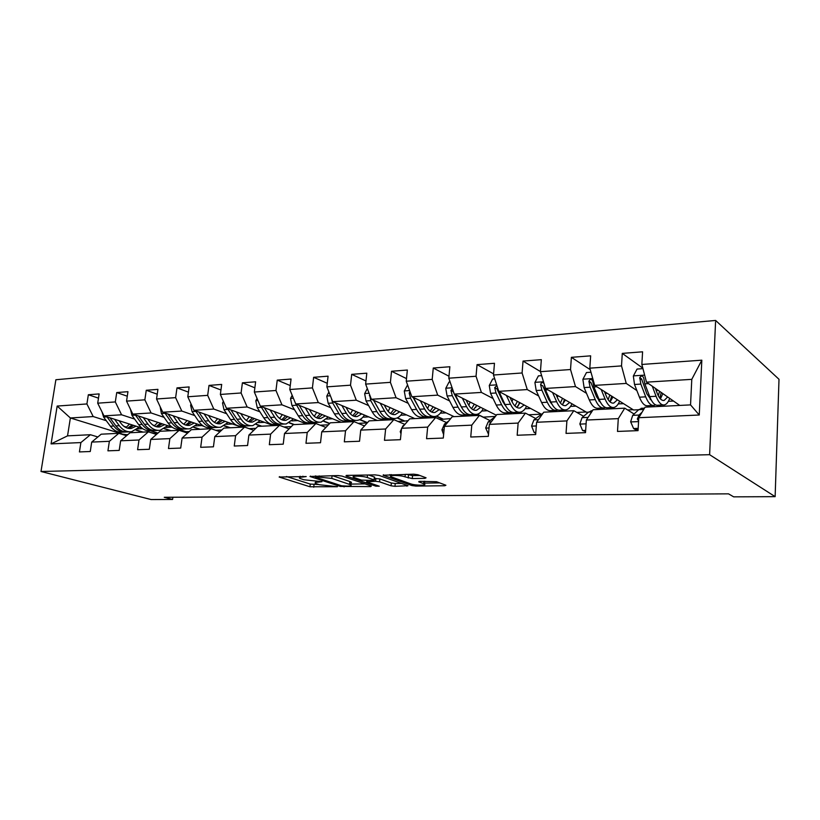 <?xml version="1.0" encoding="UTF-8"?>
<svg xmlns="http://www.w3.org/2000/svg" width="820" height="820" viewBox="0 0 820 820"><rect width="100%" height="100%" fill="white"/><g stroke="black" fill="none" stroke-linecap="round" stroke-linejoin="round"><path stroke-width="1.23" d="M306.219 476.553L279.148 477.025L309.97 486.772L337.409 486.721L319.277 484.712L315.577 483.431C314.367 482.652 315.351 482.221 318.539 482.119L321.963 481.678L303.759 479.741L299.884 478.388C298.634 477.588 299.607 477.137 302.795 477.025L306.219 476.553M424.924 478.357L426.082 477.814L417.851 474.729L413.69 474.175L383.104 475.231L411.947 485.563L415.883 486.086L444.737 485.747L445.916 485.245L436.517 481.709L419.891 481.35L418.753 481.863L424.207 483.902C428.071 485.665 415.135 485.583 410.594 483.831L391.14 476.799C387.112 474.964 400.314 475.005 405.039 476.861L412.275 478.562L424.924 478.357L425.016 477.404M41 471.49L151.126 499.554L172.579 499.452L164.266 497.289L728.519 493.845L733.664 496.848L775.136 496.653L709.618 454.69L41 471.49L55.883 379.742L715.624 320.446L709.618 454.69M342.002 476.092L337.973 475.559L309.991 476.492L340.269 486.414L370.63 486.608L371.347 486.045L342.002 476.092M346.757 475.395L375.006 474.882L379.096 475.426L408.001 485.717L394.963 486.321L391.058 485.809L379.558 481.811L375.591 481.289L366.694 481.863L379.27 486.209L375.837 486.157L346.091 476.01L346.757 475.395M642.829 368.17L622.277 353.389L621.519 365.904L589.816 368.159L590.646 355.839L571.376 357.335L570.525 369.533L540.431 371.675L541.333 359.662L523.037 361.077L522.094 372.977L493.486 375.017L494.47 363.291L477.055 364.633L476.041 376.257L448.806 378.194L449.862 366.745L433.267 368.026L432.191 379.373L406.238 381.218L407.356 370.035L391.529 371.265L390.402 382.345L365.638 384.108L366.806 373.182L351.698 374.351L350.509 385.185L326.862 386.866L328.072 376.175L313.64 377.303L312.41 387.901L289.798 389.51L291.049 379.045L277.242 380.121L275.971 390.494L254.333 392.032L255.625 381.792L242.402 382.817L241.09 392.975L220.365 394.451L221.687 384.426L209.018 385.4L207.675 395.353L187.79 396.767L189.153 386.937L176.997 387.88L175.623 397.638L156.548 398.991L157.932 389.356L146.257 390.269L144.863 399.822L126.546 401.123L127.951 391.683L116.737 392.554L115.312 401.923L97.703 403.184L99.138 393.918L88.345 394.748L86.91 403.952L57.174 406.064L51.076 443.897L67.537 435.861L90.395 434.723L97.857 436.968M622.277 353.389L642.583 351.811L641.855 364.449L701.828 360.185L699.255 415.012L638.79 417.708L638.042 430.643L617.501 431.433L618.29 418.62L586.351 420.045L585.511 432.652L566.036 433.39L566.907 420.906L536.598 422.259L535.665 434.549L517.174 435.246L518.137 423.079L489.335 424.37L488.33 436.353L470.741 437.019L471.777 425.149L444.378 426.369L443.302 438.064L426.564 438.7L427.661 427.117L401.554 428.276L400.416 439.694L384.467 440.309L385.625 428.993L360.728 430.1L359.539 441.252L344.318 441.836L345.527 430.777L321.747 431.832L320.517 442.738L305.973 443.292L307.233 432.488L284.509 433.493L283.228 444.163L269.329 444.696L270.62 434.118L248.88 435.082L247.568 445.516L234.253 446.029L235.596 435.676L214.778 436.609L213.425 446.818L200.674 447.31L202.038 437.173L182.091 438.064L180.707 448.068L168.479 448.53L169.873 438.608L150.736 439.458L149.322 449.268L137.596 449.708L139.01 439.981L120.632 440.801L119.197 450.405L107.932 450.836L109.367 441.303L91.707 442.093L90.261 451.512L79.427 451.922L80.883 442.574L51.076 443.897M638.657 409.744L633.553 409.99L594.695 385.38L626.244 383.422L636.873 390.566M650.188 399.504L650.68 398.909M658.624 405.183L660.428 406.392M634.106 414.028L624.758 408.165L593.096 409.744L586.351 420.045M626.244 383.422L621.519 365.904M594.695 385.38L589.816 368.159M618.29 418.62L624.758 408.165M588.422 412.183L586.566 412.275L545.525 388.434L575.486 386.579L586.515 393.323M598.815 400.847L600.086 401.626M609.906 407.632L611.833 408.811M583.635 416.304L573.816 410.697L543.752 412.193L536.598 422.259M575.486 386.579L570.525 369.533M545.525 388.434L540.431 371.675M566.907 420.906L573.816 410.697M541.149 414.12L498.775 391.345L527.27 389.572L538.637 395.978M550.404 402.599L551.44 403.184M563.494 409.969L565.523 411.107M535.665 418.487L525.435 413.106L496.858 414.52L489.335 424.37M527.27 389.572L522.094 372.977M498.775 391.345L493.486 375.017M518.137 423.079L525.435 413.106M496.336 415.207L454.27 394.112L481.401 392.421L493.076 398.53M504.454 404.475L505.212 404.875M519.306 412.245L521.335 413.311M490.022 420.568L479.423 415.391L452.22 416.744L444.378 426.369M481.401 392.421L476.041 376.257M454.27 394.112L448.806 378.194M471.777 425.149L479.423 415.391M454.106 416.652L411.845 396.747L437.716 395.137L449.647 400.98M476.922 414.315L479.146 415.402M446.521 422.566L435.615 417.564L409.672 418.856L401.554 428.276M437.716 395.137L432.191 379.373M411.845 396.747L406.238 381.218M427.661 427.117L435.615 417.564M414.848 418.6L371.368 399.258L396.06 397.731L408.216 403.327M436.168 416.201L442.81 419.256L439.633 419.409M404.885 424.411L393.846 419.645L369.092 420.875L360.728 430.1M396.06 397.731L390.402 382.345M371.368 399.258L365.638 384.108M385.625 428.993L393.846 419.645M377.261 420.465L332.705 401.667L356.29 400.201L368.641 405.582M397.085 417.974L404.321 421.121L397.977 421.429M364.51 425.928L353.973 421.623L330.337 422.802L321.747 431.832M356.29 400.201L350.509 385.185M332.705 401.667L326.862 386.866M345.527 430.777L353.973 421.623M341.233 422.259L295.743 403.963L318.293 402.558L330.808 407.745M359.621 419.676L367.298 422.853M367.237 422.925L358.227 423.366M325.94 427.425L315.885 423.52L293.283 424.637L284.509 433.493M318.293 402.558L312.41 387.901M295.743 403.963L289.798 389.51M307.233 432.488L315.885 423.52M306.68 423.981L260.35 406.166L281.947 404.824L294.595 409.815M323.695 421.316L329.548 423.632M328.43 424.811L320.231 425.211M289.06 428.901L279.466 425.324L257.818 426.4L248.88 435.082M281.947 404.824L275.971 390.494M260.35 406.166L254.333 392.032M270.62 434.118L279.466 425.324M273.501 425.621L226.453 408.268L247.148 406.986L259.909 411.814M289.214 422.905L293.755 424.616M291.336 426.615L283.884 426.974M253.78 430.336L244.585 427.066L223.86 428.091L214.778 436.609M247.148 406.986L241.09 392.975M226.453 408.268L220.365 394.451M235.596 435.676L244.585 427.066M241.623 427.21L193.95 410.287L213.794 409.057L226.648 413.731M256.106 424.432L261.088 426.246M255.84 428.337L249.085 428.665M219.975 431.74L211.171 428.727L191.296 429.711L182.091 438.064M213.794 409.057L207.675 395.353M193.95 410.287L187.79 396.767M202.038 437.173L211.171 428.727M203.678 426.236L162.749 412.234L181.804 411.045L194.74 415.576M224.301 425.918L229.692 427.804M208.229 427.794L210.965 428.737M221.841 429.987L216.357 430.254M187.554 433.103L179.119 430.315L160.043 431.269L150.736 439.458M181.804 411.045L175.623 397.638M162.749 412.234L156.548 398.991M169.873 438.608L179.119 430.315M171.964 427.056L132.789 414.09L151.085 412.952L164.082 417.349M183.034 423.745L184.018 424.073M193.715 427.353L199.485 429.301M178.986 429.372L186.068 431.72L189.246 431.566M156.456 434.426L148.358 431.843L130.031 432.755L120.632 440.801M151.085 412.952L144.863 399.822M132.789 414.09L126.546 401.123M139.01 439.981L148.358 431.843M141.819 428.009L103.986 415.883L121.575 414.787L134.623 419.051M152.776 424.985L154.765 425.631M164.287 428.747L170.416 430.746M150.501 430.797L157.973 433.083M126.577 435.717L118.808 433.319L101.188 434.19L91.707 442.093M121.575 414.787L115.312 401.923M103.986 415.883L97.703 403.184M109.367 441.303L118.808 433.319M121.76 433.852L70.376 417.974L93.203 416.55L106.282 420.691M123.769 426.236L126.598 427.138M135.946 430.09L142.413 432.14M127.94 434.549L127.11 434.59M93.203 416.55L86.91 403.952M67.537 435.861L70.376 417.974L57.174 406.064M80.883 442.574L90.395 434.723M775.136 496.653L779 379.291L715.624 320.446M172.579 499.452L172.887 497.238M638.79 417.708L645.063 407.161L690.543 404.895L691.783 379.352L646.478 382.161L679.77 405.428M627.618 409.959L633.091 409.692M576.86 412.439L586.085 411.988M528.633 414.787L541.067 414.182M483.031 417.154L495.413 416.406M442.81 419.256L450.713 418.579M404.321 421.121L408.124 420.66M359.939 419.512L367.493 422.638M184.879 431.535L185.422 431.505M155.144 432.981L157.05 432.888M699.255 415.012L690.543 404.895M691.783 379.352L701.828 360.185M646.478 382.161L641.855 364.449M137.545 428.921L142.68 428.655M143.1 432.109L136.212 429.926M98.482 398.151L88.345 394.748M127.274 396.203L116.737 392.554M171.093 430.715L164.553 428.573M166.04 427.435L172.067 427.128M157.235 394.194L146.257 390.269M200.162 429.27L193.991 427.179M195.662 425.898L201.761 425.58M188.436 392.124L176.997 387.88M230.358 427.773L224.577 425.744M226.443 424.299L232.521 423.981M220.949 390.002L209.018 385.4M261.744 426.205L256.393 424.268M258.484 422.628L264.532 422.32M254.866 387.819L242.402 382.817M294.401 424.586L289.511 422.731M291.848 420.896L297.855 420.578M290.27 385.584L277.242 380.121M329.742 423.428L323.992 421.152M326.616 419.082L332.571 418.774M327.272 383.299L313.64 377.303M362.881 417.195L368.785 416.888M365.976 380.972L351.698 374.351M404.352 420.844L397.423 417.821M400.755 415.227L406.587 414.93M406.505 378.604L391.529 371.265M442.831 418.969L436.537 416.068M440.33 413.167L446.09 412.87M448.991 376.236L433.267 368.026M483.041 417.011L477.342 414.223M481.729 411.015L487.398 410.717M493.578 373.869L477.055 364.633M521.879 413.28L519.859 412.224M525.087 408.76L530.643 408.473M540.441 371.552L523.037 361.077M566.036 411.086L564.016 409.938M570.535 406.392L575.968 406.115M590.256 369.687L571.376 357.335M612.325 408.78L610.398 407.612M618.249 403.911L623.528 403.645M660.899 406.371L659.085 405.152M668.372 401.308L673.486 401.041M286.457 476.502L310.278 484.077L318.631 484.507M350.704 484.087L365.013 483.902M315.803 476.799L315.423 477.219L341.602 485.799L347.516 486.116C350.878 486.024 351.913 485.563 350.632 484.753L331.792 478.408L315.803 476.799L315.895 475.959M349.679 483.246C351.565 483.011 351.985 482.59 350.929 481.965L349.863 481.535L349.566 484.323M332.387 475.661L349.863 481.535M401.574 483.421L395.24 483.503L394.963 486.321M374.535 478.439L379.844 478.941L391.345 482.99L395.24 483.503M353.933 475.713L352.702 475.282M367.257 477.527C362.522 475.764 350.037 475.651 353.748 477.394L361.487 480.1L373.336 480.499L374.371 480.028L367.257 477.527L367.524 475.016M374.32 477.578L374.084 479.905M368.621 474.995L374.381 477.014M406.443 474.298L412.562 475.6L419.85 475.477M424.381 482.047L424.914 481.278M424.278 483.113L439.725 482.908M389.828 474.606L391.314 475.139M102.028 411.927L103.586 417.062L110.362 426.195C113.888 430.715 117.998 432.704 122.682 432.16L124.025 432.099M125.931 427.579L129.539 424.073M114.585 419.276L119.31 425.713C122.836 430.254 126.936 432.253 131.61 431.72L139.246 427.189M119.084 420.721L121.063 423.417C123.994 427.21 127.407 428.88 131.302 428.419L136.12 426.185M106.969 416.837L113.754 426.01C117.27 430.541 121.38 432.529 126.054 431.996L126.116 431.986M132.143 424.904L127.664 428.214M129.57 431.822L128.197 431.884C123.523 432.427 119.423 430.428 115.897 425.898L109.911 417.78M128.75 428.429L133.721 425.416M120.94 433.975L127.643 434.805M130.441 409.211L131.928 415.32L138.662 424.647C142.167 429.249 146.247 431.289 150.89 430.746L152.376 430.664M154.314 425.949L157.778 422.361M143.254 417.554L147.969 424.135C151.464 428.778 155.534 430.818 160.166 430.274L167.741 425.662M147.723 419.03L149.701 421.808C152.612 425.672 155.995 427.384 159.859 426.923L164.646 424.637M135.331 414.93L142.188 424.452C145.683 429.075 149.763 431.115 154.396 430.572L154.508 430.551M160.494 423.263L156.118 426.666M158.147 430.377L156.63 430.459C151.987 431.002 147.918 428.962 144.422 424.329L138.395 415.945M157.245 426.912L162.155 423.807M160.156 406.679L161.397 413.516L168.079 423.038C171.554 427.732 175.603 429.813 180.205 429.27L181.845 429.188M183.813 424.227L187.114 420.568M173.061 415.76L177.755 422.505C181.22 427.24 185.248 429.331 189.84 428.778L197.353 424.073M177.489 417.277L179.467 420.127C182.358 424.083 185.709 425.826 189.533 425.365L194.289 423.028M164.83 412.942L171.739 422.833C175.213 427.548 179.252 429.629 183.854 429.085L184.008 429.055M189.963 421.541L185.679 425.047M187.841 428.88L186.16 428.973C181.568 429.516 177.54 427.425 174.065 422.71L168.008 414.028M186.857 425.334L191.685 422.136M150.275 432.458L157.091 433.862M180.943 430.92L187.688 432.981M191.121 404.075L190.599 405.111L192.054 411.63L198.676 421.357C202.13 426.154 206.127 428.286 210.678 427.732L212.493 427.64M214.471 422.413L217.618 418.692M204.077 413.885L208.751 420.803C212.185 425.641 216.172 427.784 220.703 427.23L228.124 422.423M208.464 415.443L210.443 418.384C213.302 422.423 216.613 424.207 220.395 423.735L225.1 421.347M195.529 410.851L202.489 421.152C205.933 425.959 209.93 428.091 214.471 427.538L214.686 427.507M220.58 419.748L216.429 423.366M218.725 427.333L216.88 427.425C212.339 427.968 208.341 425.836 204.908 421.019L198.809 412.019M217.648 423.694L222.394 420.383M223.388 401.318L222.527 403.009L223.973 409.672L230.533 419.604C233.946 424.514 237.892 426.687 242.382 426.133L244.38 426.041M246.389 420.496L249.331 416.714M236.385 411.937L241.018 419.03C244.421 423.971 248.347 426.164 252.816 425.611L260.155 420.701M240.711 413.526L242.689 416.57C245.508 420.691 248.788 422.515 252.519 422.054L257.172 419.604M227.509 408.657L234.499 419.389C237.902 424.309 241.849 426.492 246.338 425.939L246.605 425.887M252.447 417.862L248.429 421.593M250.879 425.713L248.839 425.816C244.36 426.369 240.424 424.186 237.021 419.256L230.891 409.908M249.7 421.972L254.333 418.559M257.039 398.397L255.809 400.826L257.244 407.632L263.722 417.79C267.084 422.802 270.979 425.037 275.407 424.473L277.601 424.36M279.63 418.466L282.357 414.623M270.057 409.897L274.649 417.185C278 422.238 281.875 424.483 286.272 423.93L293.498 418.907M274.321 411.527L276.289 414.674C279.077 418.887 282.305 420.762 285.975 420.291L290.567 417.78M260.842 406.351L267.853 417.564C271.215 422.587 275.11 424.821 279.517 424.268L279.866 424.207M285.627 415.883L281.752 419.737M284.366 424.022L282.131 424.135C277.724 424.698 273.839 422.454 270.477 417.421L264.327 407.694M283.084 420.178L287.605 416.642M213.251 429.434L217.772 430.982M424.432 481.545L424.996 481.75M401 433.903L400.232 431.607L402.907 425.887L404.578 424.77M443.62 434.61L441.929 429.834L444.522 423.981L448.765 420.978M488.505 434.221L485.665 427.958L488.146 421.972L495.198 416.693M292.176 395.301L290.526 398.551L291.94 405.5L298.326 415.894C301.647 421.019 305.47 423.304 309.816 422.741L312.225 422.618M314.265 416.283L316.766 412.419M305.183 407.765L309.734 415.268C313.035 420.434 316.838 422.731 321.153 422.167L328.246 417.042M309.365 409.446L311.344 412.706C314.08 417.011 317.248 418.928 320.845 418.456L325.376 415.883M295.18 402.61L302.641 415.658C305.952 420.793 309.776 423.089 314.111 422.525L314.521 422.443M320.2 413.803L316.499 417.78M319.277 422.269L316.827 422.392C312.502 422.956 308.689 420.66 305.378 415.504L299.197 405.357M317.893 418.303L322.27 414.633M328.892 392.021L326.77 396.173L328.174 403.276L334.447 413.905C337.707 419.153 341.458 421.5 345.712 420.937L348.346 420.803M350.406 413.936L352.641 410.072M341.858 405.531L346.358 413.259C349.597 418.548 353.328 420.906 357.551 420.342C360.236 419.83 362.553 418.077 364.5 415.084M345.968 407.263L347.926 410.646C350.611 415.053 353.728 417.021 357.243 416.539L361.692 413.895M331.321 398.141L332.694 402.999L338.947 413.659C342.207 418.928 345.948 421.275 350.191 420.711L350.683 420.609M356.249 411.599L352.743 415.719M355.706 420.434L353.03 420.568C348.797 421.131 345.056 418.774 341.807 413.505L335.595 402.886M354.199 416.334L358.432 412.521M367.309 388.526L364.644 393.682L366.027 400.959L372.178 411.845C375.365 417.216 379.045 419.614 383.196 419.051L386.066 418.907M388.147 411.384L390.084 407.581M380.193 403.184L384.631 411.158C387.798 416.57 391.437 418.989 395.558 418.425C398.192 417.903 400.447 416.109 402.343 413.034M384.201 404.967L386.159 408.493C388.782 413.003 391.816 415.022 395.25 414.541L399.617 411.824M369.594 394.574L370.753 400.662L376.882 411.578C380.07 416.97 383.729 419.379 387.87 418.815L388.454 418.682M393.887 409.282L390.597 413.536M379.158 410.143L373.561 400.232M393.764 418.518L390.843 418.661C386.712 419.235 383.053 416.816 379.875 411.414L373.643 400.273M392.124 414.274L396.193 410.297M407.571 384.898L404.27 391.078L405.633 398.53L411.63 409.672C414.746 415.176 418.323 417.646 422.361 417.072L425.498 416.919M427.589 408.565L429.188 404.916M420.301 400.724L424.657 408.965C427.753 414.51 431.299 416.99 435.287 416.427C437.859 415.894 440.053 414.059 441.888 410.892M424.196 402.569L426.133 406.238C428.706 410.861 431.658 412.931 434.989 412.46L439.243 409.651M409.928 391.437L409.2 393.108L410.574 398.223L416.56 409.405C419.666 414.93 423.233 417.4 427.251 416.827L427.927 416.673M435.112 408.832L435.492 407.878M433.216 406.812L430.172 411.199M419.717 409.293L413.044 397.31M433.554 416.509L430.356 416.673C426.349 417.247 422.792 414.766 419.686 409.231L413.454 397.505M431.771 412.101L435.645 407.95M450.098 381.956L449.053 382.028L445.762 388.352L447.095 395.978L452.937 407.407C455.961 413.054 459.425 415.586 463.331 415.012L466.764 414.838M468.845 405.398L470.085 402.036M462.306 398.141L466.58 406.658C469.583 412.347 473.007 414.899 476.871 414.325C479.362 413.792 481.494 411.906 483.257 408.647M466.078 400.037L468.005 403.881C470.495 408.626 473.355 410.748 476.574 410.266L480.704 407.366M452.312 388.413L450.938 390.433L452.281 395.66L458.093 407.13C461.117 412.788 464.571 415.33 468.456 414.756L469.224 414.551M475.661 407.509L476.522 405.264M474.339 404.178L471.572 408.698M461.916 407.97L454.372 394.164M475.19 414.418L471.705 414.592C467.83 415.166 464.386 412.614 461.373 406.945L455.172 394.563M473.253 409.805L476.912 405.469M454.095 393.61L453.265 391.601L450.938 390.433M494.737 378.881L492.646 379.024L489.263 385.502L490.565 393.313L496.213 405.039C499.144 410.82 502.486 413.423 506.247 412.849L509.978 412.665M512.039 401.738L512.869 398.92M506.35 395.414L510.522 404.25C513.422 410.082 516.723 412.716 520.423 412.142C522.832 411.599 524.882 409.641 526.573 406.289M509.978 397.372L511.885 401.41C514.294 406.269 517.041 408.462 520.126 407.981L524.134 404.977M496.899 385.564L494.696 387.614L495.997 392.985L501.625 404.742C504.546 410.543 507.867 413.157 511.608 412.583L512.49 412.327M518.168 406.002L519.47 402.466M517.399 401.359L514.939 405.992M506.053 406.443L502.998 401.913L496.94 388.823L494.696 387.614M518.814 412.214L515.011 412.409C511.29 412.983 507.969 410.369 505.058 404.557L498.908 391.417M516.713 407.366L520.116 402.815M541.63 375.642L538.402 375.867L534.906 382.509L536.178 390.515L541.61 402.548C544.429 408.483 547.637 411.158 551.224 410.584L555.294 410.379M557.282 397.362L557.702 395.506M552.577 392.534L556.636 401.728C559.414 407.714 562.571 410.41 566.107 409.836C568.414 409.282 570.371 407.273 571.981 403.799M556.052 394.543L557.928 398.817C560.234 403.809 562.868 406.064 565.81 405.582L569.664 402.456M544.049 383.565C542.512 381.946 541.374 382.284 540.616 384.58L541.887 390.166L547.288 402.241C550.097 408.186 553.285 410.881 556.852 410.307L557.856 409.979M562.797 404.291L564.467 399.442M562.52 398.305L560.409 403.009M552.27 404.701L548.601 399.34L542.758 385.83L540.616 384.58M564.57 409.918L560.429 410.123C556.872 410.697 553.695 408.001 550.896 402.036L545.505 389.941L544.213 384.119M562.284 404.762L565.41 399.986M535.839 432.365L534.097 432.427L531.575 426L533.933 419.871L543.024 413.218M534.097 432.427L535.768 433.267M590.974 372.229L586.474 372.546L582.876 379.352L584.096 387.573L589.293 399.934C591.989 406.023 595.033 408.79 598.436 408.206L602.874 407.991M601.152 389.469L605.088 399.063C607.733 405.213 610.726 408.001 614.067 407.427C616.261 406.863 618.126 404.772 619.633 401.175M604.453 391.56L606.298 396.091C608.501 401.216 610.992 403.542 613.77 403.061L617.45 399.791M612.612 407.499L608.102 407.724C604.74 408.298 601.726 405.521 599.061 399.401L593.916 386.968L592.706 381.31C591.599 378.809 590.328 378.758 588.903 381.177L590.103 387.204L595.269 399.606C597.944 405.715 600.968 408.493 604.35 407.909L605.478 407.499M609.936 401.8L611.679 396.132M609.854 394.973L608.132 399.658M600.711 402.753L596.489 396.644L590.892 382.438L588.903 381.177M610.121 401.964L612.929 396.931M585.654 430.408L582.569 430.531L579.842 423.94L582.067 417.667L588.483 412.122L592.46 410.707L590.995 410.789M582.569 430.531L585.582 431.515M586.279 421.06L586.228 421.9M582.067 417.667L588.083 417.39L586.843 419.297M642.952 368.641L637.058 369.051L633.337 376.042L634.516 384.477L639.436 397.187C641.988 403.45 644.858 406.289 648.046 405.715L652.884 405.469M652.279 386.21L656.061 396.275C658.562 402.589 661.371 405.459 664.487 404.885C666.557 404.311 668.3 402.148 669.704 398.397M655.364 388.372L657.179 393.221C659.259 398.489 661.596 400.888 664.19 400.406L667.664 396.972M663.124 404.957L658.204 405.203C655.057 405.777 652.228 402.917 649.707 396.624L644.848 383.842L643.7 378.03C642.695 375.56 641.373 375.416 639.743 377.61L640.84 384.088L645.719 396.839C648.251 403.122 651.101 405.972 654.257 405.398L655.528 404.854M659.823 398.223L661.238 392.493M659.557 391.304L658.286 395.763M651.551 400.57L646.857 393.805L641.588 378.901L639.743 377.61M660.407 398.909L662.857 393.61M638.175 428.347L633.583 428.532L630.641 421.767L632.702 415.34L638.718 409.682L642.511 408.257M633.583 428.532L635.346 429.588L638.114 429.485M642.091 412.163L639.057 415.053L637.324 419.01L638.606 420.865M302.887 476.205L302.795 477.025M318.631 481.33L318.539 482.119M314.039 484.569L313.732 487.264M310.278 484.077L309.97 486.772M279.671 476.635L279.599 477.209M370.712 485.829L370.63 486.608M344.164 486.147L344.082 486.916M340.382 485.399L340.269 486.414M310.452 476.071L310.38 476.656M332.1 475.661L331.792 478.408M319.185 475.897L319.082 476.738M406.986 485.337L406.904 486.188M391.345 482.99L391.058 485.809M379.844 478.941L379.558 481.811M375.888 478.419L375.591 481.289M367.801 480.581L367.719 481.401M375.949 485.05L375.837 486.157M346.163 475.436L346.091 476.01M412.562 475.6L412.275 478.562M408.493 475.057L408.196 478.019M405.285 474.329L405.039 476.861M423.858 481.299L423.632 483.656M419.02 481.412L418.969 481.955M444.829 484.825L444.737 485.747M415.996 484.928L415.883 486.086M412.081 484.261L411.947 485.563M383.432 474.759L383.37 475.344M113.754 426.01L110.362 426.195M119.31 425.713L115.897 425.898M106.979 416.857L103.586 417.062M142.188 424.452L138.662 424.647M147.969 424.135L144.422 424.329M135.454 415.104L131.928 415.32M171.739 422.833L168.079 423.038M177.755 422.505L174.065 422.71M165.066 413.29L161.397 413.516M191.501 404.916L190.66 404.967M202.489 421.152L198.676 421.357M208.751 420.803L204.908 421.019M195.867 411.394L192.054 411.63M224.034 402.774L222.599 402.876M234.499 419.389L230.533 419.604M241.018 419.03L237.021 419.256M227.95 409.426L223.973 409.672M257.962 400.549L255.881 400.683M267.853 417.564L263.722 417.79M274.649 417.185L270.477 417.421M261.395 407.376L257.244 407.632M400.283 431.761L401.216 431.72M402.907 425.887L403.645 425.857M441.98 429.977L444.05 429.895M444.522 423.981L446.398 423.889M485.727 428.122L489.027 427.978M488.146 421.972L491.272 421.828M293.375 398.223L290.598 398.407M302.641 415.658L298.326 415.894M309.734 415.268L305.378 415.504M296.276 405.234L291.94 405.5M330.388 395.783L326.842 396.019M338.947 413.659L334.447 413.905M346.358 413.259L341.807 413.505M332.694 402.999L328.174 403.276M369.092 393.241L364.726 393.528M376.882 411.578L372.178 411.845M384.631 411.158L379.875 411.414M370.753 400.662L366.027 400.959M370.148 396.029L369.359 395.67M409.621 390.576L404.352 390.925M416.56 409.405L411.63 409.672M424.657 408.965L419.686 409.231M410.574 398.223L405.633 398.53M414.469 397.987L413.721 398.028M410.81 393.877L409.2 393.108M452.097 387.788L445.844 388.198M458.093 407.13L452.937 407.407M466.58 406.658L461.373 406.945M452.281 395.66L447.095 395.978M456.812 395.383L455.571 395.465M496.674 384.857L489.345 385.338M501.625 404.742L496.213 405.039M510.522 404.25L505.058 404.557M495.997 392.985L490.565 393.313M501.225 392.657L499.452 392.77M543.506 381.782L534.999 382.335M547.288 402.241L541.61 402.548M557.569 396.162L558.707 396.091M556.636 401.728L550.896 402.036M541.887 390.166L536.178 390.515M547.862 389.797L545.505 389.941M542.768 385.912L540.626 384.662M531.637 426.164L536.321 425.959M540.718 414.448L542.204 414.377M533.933 419.871L538.443 419.666M592.757 378.543L582.958 379.188M595.269 399.606L589.293 399.934M605.201 393.405L607.189 393.292M605.088 399.063L599.061 399.401M590.103 387.204L584.096 387.573M596.919 386.784L593.916 386.968M590.933 382.848L588.893 381.556M579.914 424.104L586.095 423.837M588.483 412.122L591.63 411.968M644.643 375.13L633.429 375.867M645.719 396.839L639.436 397.187M656.143 390.463L658.193 390.351M656.061 396.275L649.707 396.624M640.84 384.088L634.516 384.477M648.558 383.616L644.848 383.842M641.599 379.629L639.682 378.286M630.713 421.941L638.565 421.603M638.718 409.682L643.71 409.446M632.702 415.34L639.057 415.053M638.667 419.85L637.324 419.01M300.14 476.246L300.007 477.322M315.813 481.371L315.69 482.406M315.28 475.969L315.177 476.861M350.929 481.965L350.632 484.753M366.827 480.602L366.735 481.504M353.984 475.262L353.861 476.379M374.668 477.137L374.371 480.028M391.365 474.575L391.253 475.692M424.452 481.289L424.207 483.902M129.611 428.511L131.302 428.419M121.38 433.903L120.806 433.934M158.188 427.005L159.859 426.923M187.872 425.447L189.533 425.365M218.755 423.827L220.395 423.735M250.899 422.136L252.519 422.054M284.376 420.373L285.975 420.291M319.287 418.538L320.845 418.456M355.716 416.621L357.243 416.539M393.764 414.623L395.25 414.541M433.544 412.532L434.989 412.46M475.169 410.338L476.574 410.266M518.783 408.053L520.126 407.981M564.529 405.644L565.81 405.582M612.56 403.122L613.77 403.061M663.062 400.467L664.19 400.406M644.469 408.155L641.076 408.319"/></g></svg>
